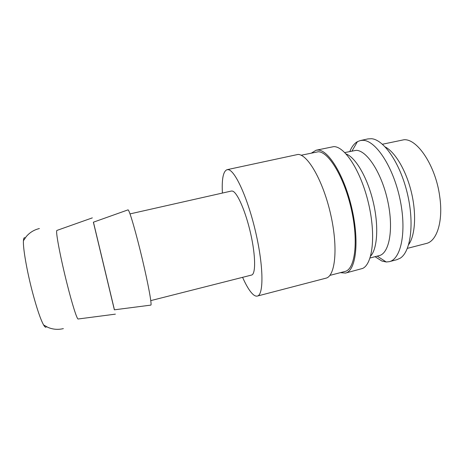 <?xml version="1.0" encoding="UTF-8"?>
<svg xmlns="http://www.w3.org/2000/svg" width="468" height="468" viewBox="0 0 468 468"><rect width="100%" height="100%" fill="white"/><g stroke="black" fill="none" stroke-linecap="round" stroke-linejoin="round"><path stroke-width="0.7" d="M78.261 318.983L78.057 319.006C76.834 318.802 72.171 304.153 67.14 284.146C60.811 259.19 55.809 233.158 56.716 230.777L57.043 230.379M242.588 277.337C246.314 285.761 249.824 291.47 253.106 294.46C254.674 295.834 256.084 296.367 257.336 296.063L325.904 278.185C335.258 276.366 338.282 248.18 330.777 214.818C323.365 181.449 307.926 154.475 298.058 154.428L227.068 169.685C223.23 171.194 221.674 178.987 222.405 193.062M257.336 296.063C263.736 295.039 263.671 266.994 255.826 232.848C248.04 198.695 235.152 170.422 228.285 169.685L227.068 169.685M329.881 275.383L345.004 271.452C354.908 269.457 358.663 242.02 351.48 209.839C344.401 177.641 328.729 151.696 318.287 151.755L301.111 155.253M340.335 272.663L345.507 273.078L362.565 268.456C372.639 264.145 376.085 235.193 368.48 203.206C360.98 171.2 344.828 146.385 333.772 146.619L316.087 150.234L311.659 152.942M345.507 273.078C355.686 271.031 359.559 242.816 352.147 209.676C344.84 176.53 328.7 149.924 318 150.07L316.087 150.234M370.603 256.125C377.465 248.707 378.904 225.57 373.119 201.515C367.38 177.454 355.61 157.476 346.133 153.972M370.042 257.985L379.15 255.633C389.271 253.492 393.875 229.139 387.744 201.064C381.718 172.979 366.836 150.286 356.16 150.345L344.793 152.568M375.055 256.692L381.835 261.015L386.252 261.992L389.288 261.665C401.251 259.137 406.979 230.853 399.783 198.221C392.705 165.567 375.049 139.768 362.524 140.336L360.284 140.57L357.429 141.658C354.276 143.465 351.749 146.73 349.853 151.451M389.288 261.665L396.841 259.693L400.117 258.242C410.693 251.901 414.601 223.517 407.318 193.325C400.134 163.116 383.789 139.575 371.487 138.715L367.906 138.908L360.284 140.57M408.669 244.606C415.198 235.498 416.619 214.034 411.413 192.342C406.224 170.65 395.238 152.159 385.293 146.999M46.42 326.658C45.882 327.799 44.946 327.237 43.606 324.973C40.581 319.515 36.902 308.699 32.567 292.523C26.91 271.177 22.879 247.853 23.435 240.739C23.599 238.113 24.178 237.188 25.173 237.966M114.432 309.81L93.442 222.171M150.702 305.13L150.889 305.107C151.948 304.428 148.221 284.012 142.295 259.044C136.381 234.082 130.063 212.156 128.343 210.097L127.899 209.916M114.362 309.816L93.378 222.195M130.01 213.899L231.42 191.026L232.543 191.102C237.311 192.366 245.718 211.565 250.69 233.713C255.703 255.861 255.815 274.306 251.55 275.061L150.778 300.614M407.388 248.356L426.272 243.489C436.849 241.289 443.36 221.305 439.727 196.583C435.819 166.222 417.474 138.633 404.013 139.745L382.444 144.238M377.231 256.131L386.252 261.992M63.361 328.618C58.073 329.881 52.937 329.472 47.947 327.384L43.606 324.973M78.057 319.006L115.385 314.145M114.35 309.822L150.889 305.107M93.366 222.201L128.074 209.851M56.85 230.449L92.325 217.877M39.394 228.542C34.105 229.811 29.712 232.502 26.208 236.627L23.435 240.739M352.041 150.965L357.429 141.658"/></g></svg>
